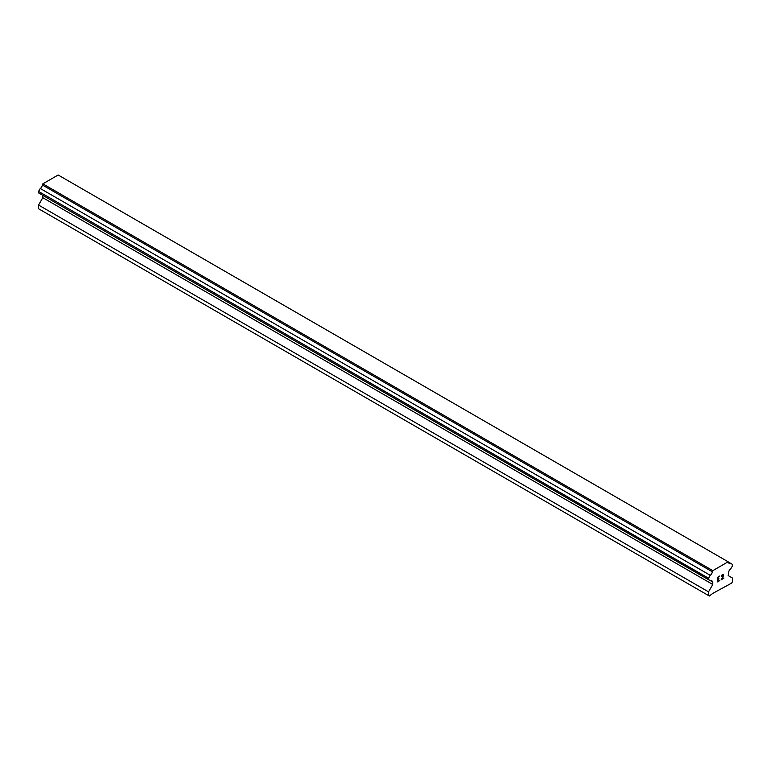 <?xml version="1.0" encoding="UTF-8"?>
<svg xmlns="http://www.w3.org/2000/svg" width="771" height="771" viewBox="0 0 771 771"><rect width="100%" height="100%" fill="white"/><g stroke="black" fill="none" stroke-linecap="round" stroke-linejoin="round"><path stroke-width="1.16" d="M717.782 577.479L717.782 579.3L717.782 577.469L719.815 575.995L717.782 577.479M717.782 579.3L718.89 578.664M718.89 578.973L717.782 579.609L718.89 578.963M717.782 579.609L717.782 581.44L717.782 579.609M717.782 581.44L719.815 580.264M717.522 581.883L719.815 580.563L717.522 581.893L717.522 577.325L719.815 575.995M721.405 576.236L722.176 574.636L723.506 574.299M723.709 575.099L723.506 575.638L723.699 575.089M723.516 575.638L722.957 576.824L723.506 575.638M722.957 576.824L721.723 579.166L722.947 576.824M721.723 579.166L723.882 577.922M721.174 579.782L723.882 578.211L721.164 579.792L723.439 575.214L722.909 574.511L721.675 576.082L721.839 575.33L723.256 574.511M712.259 581.854A2.93 1.696 -60 0 0 711.652 580.553A2.93 1.696 -60 0 0 710.226 580.679L708.52 579.696L708.52 578.221L710.226 575.282A2.93 1.696 -60 0 0 712.259 571.745L712.828 570.646L728.142 561.799L728.711 562.252A2.93 1.696 -60 0 0 729.318 563.553A2.93 1.696 -60 0 0 730.744 563.428L732.45 564.411L732.45 565.885L730.744 568.834A2.93 1.696 -60 0 0 728.711 572.361L728.2 575.59L732.45 578.048L732.45 581.729L731.65 583.107L712.905 593.313L709.32 596.002L708.52 595.54L708.52 591.858L712.78 584.485L712.78 582.038L42.289 195.053M42.8 195.352L42.8 197.684L38.55 205.057L38.55 208.739L708.52 595.54M40.256 193.878L710.226 580.679M728.142 561.799L58.172 174.998L42.858 183.835L42.289 184.944A2.93 1.696 -60 0 1 40.256 188.471L38.55 191.42L38.55 192.895L708.52 579.696M730.744 563.428L728.711 562.252M712.828 570.646L42.858 183.835M712.259 571.745L42.289 184.944M710.226 575.282L40.256 188.471M708.52 578.221L38.55 191.42M712.78 584.485L42.8 197.684M708.52 591.858L38.55 205.057"/></g></svg>
